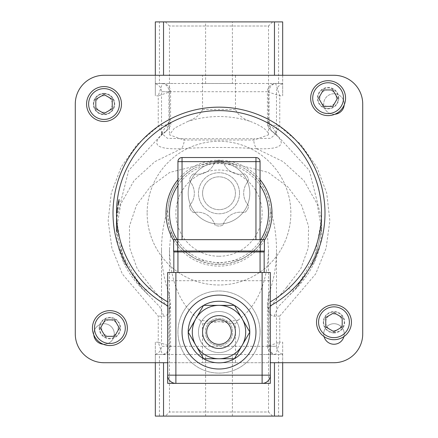 <?xml version="1.0" encoding="UTF-8"?>
<svg xmlns="http://www.w3.org/2000/svg" width="438" height="438" viewBox="0 0 438 438"><rect width="100%" height="100%" fill="white"/><g stroke="black" fill="none" stroke-linecap="round" stroke-linejoin="round"><path stroke-width="0.33" stroke-dasharray="2.19 1.64" d="M198.469 332.048A20.531 20.531 0 0 1 229.266 314.265A20.531 20.531 0 0 1 229.266 349.825A20.531 20.531 0 0 1 198.469 332.048A20.531 20.531 0 0 1 229.266 314.265A20.531 20.531 0 0 1 229.266 349.825A20.531 20.531 0 0 1 198.469 332.048M116.897 230.218L116.798 228.028L117.105 231.007L116.897 230.218L116.486 230.218L116.388 228.028L116.513 229.912L116.924 229.912M116.776 226.506L116.809 228.028L116.765 225.061L116.398 228.028L116.355 225.061L116.371 226.15L116.782 226.15M116.513 229.912L117.023 229.912M116.612 229.912L116.694 231.007L117.105 231.007M116.694 231.007L116.99 231.007M116.579 231.007L116.486 230.218M116.371 226.15L116.366 226.506M116.415 226.15L116.826 226.15M116.382 225.061L116.793 225.061M116.355 225.061L116.765 225.061M117.143 213.071L118.123 207.19L117.806 207.19L117.406 212.052L117.143 213.071L116.732 213.071L117.357 213.071M116.941 213.071L117.285 208.209L117.707 207.19L117.389 207.19L117.187 208.74L117.598 208.74M117.389 207.19L117.806 207.19M117.187 208.74L116.995 212.052L117.406 212.052M116.82 212.052L116.732 213.071M117.707 207.19L118.123 207.19M117.554 208.209L117.97 208.209M117.285 208.209L117.702 208.209M117.077 211.844L117.488 211.844M118.167 204.332L119.202 199.531L118.753 199.531L117.855 204.343L117.718 206.008L118.167 204.332L118.583 204.332L119.623 199.531L119.174 199.531L118.271 204.343L118.134 206.008L118.583 204.332M117.718 206.008L118.134 206.008M119.202 199.531L119.623 199.531M118.895 200.62L117.904 204.869L118.567 200.62L119.317 200.62L118.32 204.869L118.988 200.62L119.317 200.62M118.567 200.62L118.988 200.62M118.753 199.531L119.174 199.531M118.008 203.626L118.43 203.626M117.904 204.869L118.32 204.869M118.233 203.725L118.654 203.725M116.886 219.246L116.475 219.246L116.42 218.151L116.344 223.292L116.754 223.292L116.771 221.584L116.754 224.508L116.946 218.151L116.754 221.989M116.76 221.633L116.831 219.246L116.754 222.154L116.76 221.633L116.349 221.633L116.366 220.33L116.393 219.246L116.804 219.246M116.393 219.246L116.355 221.688L116.765 221.688M116.355 221.688L116.344 222.154L116.754 222.154M116.344 222.154L116.349 221.633M116.53 218.151L116.946 218.151M116.42 218.151L116.831 218.151M116.344 223.292L116.36 221.584L116.771 221.584M116.36 221.584L116.344 224.508L116.754 224.508M116.344 224.508L116.431 219.246L116.831 219.246L116.475 219.246M116.388 220.495L116.798 220.495M116.355 223.09L116.765 223.09M116.765 214.943L116.623 216.262L116.765 214.943L117.176 214.943L117.066 216.262L117.176 214.943M116.656 216.262L117.066 216.262M116.722 214.943L117.132 214.943M116.623 216.262L117.034 216.262M165.887 131.4L162.75 133.294L128.652 170.47L116.344 219.4L123.051 256.066L142.049 288.346L123.034 260.698L116.344 229.441L120.872 203.878L134.083 180.604L154.849 161.66L181.327 148.706C155.003 149.681 149.851 143.905 165.887 131.4A8.213 6.488 -118 0 0 168.411 124.381L170.563 123.209L168.969 121.764L166.451 131.044L165.887 131.4M269.589 124.381A8.213 6.488 118 0 0 272.113 131.4L271.555 131.05L269.031 121.764L267.437 123.209L269.589 124.381L279.751 126.429L300.873 144.441L316.893 167.135L326.726 193.092L329.852 220.681L326.096 248.187L315.688 273.942L279.751 316.099L279.751 342.188L282.674 342.188L282.674 354.506L275.644 354.506A8.213 8.213 0 0 1 267.432 346.294L279.751 342.188L275.644 354.506L155.326 354.506L162.356 354.506L158.249 342.188L170.568 346.294A8.213 8.213 0 0 1 162.356 354.506L155.326 354.506L155.326 342.188L158.249 342.188L158.249 316.099L122.306 273.942L111.92 248.193L108.142 220.681L111.263 193.092L121.123 167.141L137.116 144.441L158.249 126.429L168.411 124.381M170.568 302.685L170.568 346.294L161.512 346.294L161.512 249.748C161.567 265.264 164.053 279.794 168.969 293.345L170.568 302.685L169.791 309.31C168.247 314.183 166.276 316.471 163.872 316.181L158.249 316.099M161.512 249.748C161.551 235.562 163.648 222.143 167.803 209.484C167.305 232.452 177.012 249.112 196.93 259.477L219 263.178L241.07 259.477C260.988 249.112 270.695 232.452 270.197 209.484C274.352 222.143 276.449 235.562 276.488 249.748C276.433 265.264 273.947 279.794 269.031 293.345L267.432 302.685L267.432 346.294L269.031 346.294L269.031 293.345M279.751 316.099L274.128 316.176C271.538 316.302 269.562 314.013 268.209 309.31L267.432 302.685M270.197 209.484C268.313 191.127 259.4 177.297 243.457 168.006L234.697 164.584C224.234 160.127 213.766 160.127 203.303 164.584L194.543 168.006C178.6 177.297 169.687 191.127 167.803 209.484M162.356 83.494A8.213 8.213 0 0 1 170.568 91.706L158.249 95.812L162.356 83.494L155.326 83.494L162.356 83.494M162.75 133.294L158.249 126.429L158.249 95.812L155.326 95.812L155.326 83.494L282.674 83.494L282.674 95.812L279.751 95.812L267.432 91.706A8.213 8.213 0 0 1 275.644 83.494L279.751 95.812L279.751 126.429L275.25 133.294L272.113 131.4C288.149 143.905 282.997 149.681 256.668 148.712A12.319 7.446 -88.4 0 1 253.744 138.715L270.564 138.304L276.493 133.355L269.031 121.764L269.031 91.706A8.213 7.145 90 0 1 276.181 83.494L282.674 83.494L276.181 83.494M282.674 83.746C278.803 84.994 276.739 87.649 276.488 91.706L276.488 133.355L277.008 135.977C277.73 136.207 275.907 134.565 271.549 131.044L271.549 131.044C265.056 123.565 268.669 126.374 267.437 123.215L267.432 91.706L161.512 91.706L170.568 91.706L170.568 123.209C171.652 123.981 170.278 126.593 166.44 131.055C162.082 134.576 160.264 136.218 160.987 135.983L161.518 133.322L167.436 138.298L184.256 138.715L253.744 138.715M256.668 148.712C231.56 147.037 206.446 147.037 181.332 148.712A12.319 7.446 -91.6 0 0 184.256 138.715M161.819 83.494A8.213 7.145 -90 0 1 168.969 91.706L168.969 121.764L161.518 133.322M278.568 83.494L278.568 21.9L282.674 21.9L282.674 83.494L264.864 83.494M155.326 83.494L155.326 21.9L159.432 21.9L159.432 83.494L155.326 83.494M268.209 309.31L286.715 287.229A12.319 5.125 -134.8 0 0 295.393 289.266A12.319 5.125 -134.8 0 0 295.404 289.25A12.319 5.125 -134.8 0 0 295.946 288.346L278.294 306.742L274.128 316.181M286.715 287.229L300.714 268.872L308.248 248.023L308.566 226.238L301.558 205.263L287.755 186.812L268.27 172.413L219 160.133L169.736 172.419L150.239 186.812L136.442 205.269L129.434 226.238L129.752 248.023L137.286 268.872L151.285 287.229A12.319 5.125 -45.2 0 1 142.596 289.25A12.319 5.125 -45.2 0 1 142.054 288.346L159.706 306.742L163.872 316.181M256.668 148.717L283.156 161.655L303.917 180.609L317.128 203.884L321.656 229.474L314.96 260.709L295.946 288.346L314.845 256.339L321.645 219.329L309.343 170.437L275.25 133.294M167.672 383.376L167.672 375.163A8.213 8.213 0 0 0 175.884 383.376L262.116 383.376A8.213 8.213 0 0 0 270.328 375.163L270.328 383.376L167.672 383.376M155.326 342.188L155.326 362.719L104.025 362.719L270.328 362.719L270.328 375.163L270.328 280.72L270.328 362.719L333.975 362.719A28.744 28.744 0 0 0 362.719 333.975L362.719 104.025A28.744 28.744 0 0 0 333.975 75.281L104.025 75.281A28.744 28.744 0 0 0 75.281 104.025L75.281 333.975A28.744 28.744 0 0 0 104.025 362.719L167.672 362.719M324.049 336.598A10.266 10.266 0 0 1 332.656 323.797A10.266 10.266 0 0 1 344.241 333.975A10.266 10.266 0 0 1 328.839 342.866A10.266 10.266 0 0 1 328.839 325.084A10.266 10.266 0 0 1 344.241 333.975A10.266 10.266 0 0 0 328.839 325.084A10.266 10.266 0 0 0 328.839 342.866A10.266 10.266 0 0 0 344.241 333.975A10.266 10.266 0 0 1 343.901 336.598M334.856 114.252A10.266 10.266 0 0 1 323.726 104.611A10.266 10.266 0 0 1 333.679 93.765A10.266 10.266 0 0 1 344.241 104.025A10.266 10.266 0 0 1 328.839 112.916A10.266 10.266 0 0 1 328.839 95.134A10.266 10.266 0 0 1 344.241 104.025A10.266 10.266 0 0 0 328.839 95.134A10.266 10.266 0 0 0 328.839 112.916A10.266 10.266 0 0 0 344.241 104.025A10.266 10.266 0 0 1 344.202 104.906M114.291 104.025A10.266 10.266 0 0 1 98.889 112.916A10.266 10.266 0 0 1 98.889 95.134A10.266 10.266 0 0 1 114.291 104.025A10.266 10.266 0 0 0 98.895 95.134A10.266 10.266 0 0 0 98.895 112.916A10.266 10.266 0 0 0 114.291 104.025A10.266 10.266 0 0 1 98.889 112.916A10.266 10.266 0 0 1 98.889 95.134A10.266 10.266 0 0 1 114.291 104.025A10.266 10.266 0 0 1 98.889 112.916A10.266 10.266 0 0 1 98.889 95.134A10.266 10.266 0 0 1 114.291 104.025A10.266 10.266 0 0 0 104.025 93.759A10.266 10.266 0 0 0 93.759 104.025A10.266 10.266 0 0 0 104.025 114.291A10.266 10.266 0 0 0 114.291 104.025A10.266 10.266 0 0 1 104.025 114.291A10.266 10.266 0 0 1 93.759 104.025A10.266 10.266 0 0 1 104.025 93.759A10.266 10.266 0 0 1 114.291 104.025M93.798 334.856A10.266 10.266 0 0 1 103.587 323.72A10.266 10.266 0 0 1 114.291 333.975A10.266 10.266 0 0 1 98.895 342.866A10.266 10.266 0 0 1 98.895 325.084A10.266 10.266 0 0 1 114.291 333.975A10.266 10.266 0 0 0 98.895 325.084A10.266 10.266 0 0 0 98.895 342.866A10.266 10.266 0 0 0 114.291 333.975A10.266 10.266 0 0 1 103.144 344.202M147.141 213.131A71.859 71.859 0 0 0 254.927 275.365A71.859 71.859 0 0 0 254.927 150.902A71.859 71.859 0 0 0 147.141 213.131A71.859 71.859 0 0 1 254.927 150.902A71.859 71.859 0 0 1 254.932 275.365A71.859 71.859 0 0 1 147.141 213.131M200.013 320.173L202.531 323.917L202.531 362.719L235.469 362.719L235.469 323.917L237.987 320.173A102.656 86.094 180 0 1 219 321.656A102.656 86.094 180 0 1 200.013 320.173C180.675 306.118 170.497 282.641 169.479 249.748L170.962 231.22L174.795 239.219L179.941 246.435L186.254 252.66L193.547 257.708L201.595 261.42L210.169 263.698L219 264.459L227.831 263.698L236.405 261.42L244.453 257.708L251.746 252.66L258.059 246.435L263.205 239.219L267.038 231.22C263.068 244.284 245.433 264.607 219 264.459C192.567 264.607 174.932 244.284 170.962 231.22M235.469 323.917L219 321.656L202.531 323.917M235.469 362.719L202.531 362.719M75.281 333.975A28.744 28.744 0 0 0 104.025 362.719A28.744 28.744 0 0 1 75.281 333.975L75.281 104.025A28.744 28.744 0 0 1 104.025 75.281L155.326 75.281L155.326 95.812M202.531 109.522C200.571 114.367 195.802 118.265 188.225 121.222L174.434 128.148L169.479 134.827L183.845 140.029L254.149 140.029L268.521 134.827C268.16 130.453 261.913 125.914 249.775 121.222C242.729 118.687 237.96 114.783 235.469 109.522L235.469 75.281L202.531 75.281L202.531 109.522M272.628 21.9L165.372 21.9L272.628 21.9L268.521 26.006L169.479 26.006L268.521 26.006L268.521 134.827M333.975 75.281A28.744 28.744 0 0 1 362.719 104.025A28.744 28.744 0 0 0 333.975 75.281L282.674 75.281L282.674 95.812M362.719 104.025L362.719 333.975A28.744 28.744 0 0 1 333.975 362.719L282.674 362.719L282.674 342.188M173.136 83.494L159.432 83.494M278.568 354.506L282.674 354.506L282.674 416.1L278.568 416.1L278.568 354.506L264.864 354.506M173.136 354.506L159.432 354.506L159.432 416.1L155.326 416.1L155.326 354.506L159.432 354.506M167.672 280.72L270.328 280.72L167.672 280.72M196.93 259.477A51.328 51.328 0 0 1 194.543 168.006M234.697 164.584C224.398 162.531 213.93 162.531 203.303 164.584M243.457 168.006A51.328 51.328 0 0 1 241.07 259.477M159.432 416.1L205.597 416.1L205.597 354.506L201.195 354.506M236.805 354.506L205.597 354.506M155.326 362.719L282.674 362.719M205.597 416.1L278.568 416.1M272.628 416.1L165.372 416.1L272.628 416.1L268.521 411.994L169.479 411.994L268.521 411.994L268.521 249.748L267.038 231.22M232.403 416.1L232.403 354.506M236.805 83.494L232.403 83.494L232.403 21.9L159.432 21.9M278.568 21.9L232.403 21.9M232.403 83.494L201.195 83.494M282.674 75.281L155.326 75.281M237.987 320.173C257.325 306.118 267.503 282.641 268.521 249.748M165.372 21.9L169.479 26.006L169.479 134.827M202.531 75.281L235.469 75.281M344.241 333.975A10.266 10.266 0 0 1 328.839 342.866A10.266 10.266 0 0 1 328.839 325.084A10.266 10.266 0 0 1 344.241 333.975M344.241 104.025A10.266 10.266 0 0 1 328.839 112.916A10.266 10.266 0 0 1 328.839 95.134A10.266 10.266 0 0 1 344.241 104.025M114.291 333.975A10.266 10.266 0 0 1 98.895 342.866A10.266 10.266 0 0 1 98.895 325.084A10.266 10.266 0 0 1 114.291 333.975M333.975 362.719A28.744 28.744 0 0 0 362.719 333.975M104.025 75.281A28.744 28.744 0 0 0 75.281 104.025M205.597 83.494L205.597 21.9M235.425 332.048A16.425 16.425 0 0 0 210.787 317.824A16.425 16.425 0 0 0 210.787 346.272A16.425 16.425 0 0 0 235.425 332.048M173.629 251.078L177.735 251.094L177.565 251.976L173.831 251.976L173.831 272.507L264.169 272.507L173.831 272.507M173.623 239.657L173.623 251.056A2.053 2.026 180 0 0 173.848 251.976M177.735 251.094L260.265 251.094L260.435 251.976L177.565 251.976M260.265 251.094L264.377 251.062A2.053 2.026 0 0 1 264.152 251.976L260.435 251.976M260.271 251.094L260.271 239.657L264.377 239.657L264.377 251.078M264.169 272.507L264.152 251.976M260.271 239.657L173.629 239.657M260.062 239.657L255.956 239.657L260.062 239.657L260.062 161.638L255.956 161.638L255.956 157.532A4.106 4.106 0 0 1 260.062 161.638M182.044 239.657L255.956 239.657L182.044 239.657L182.044 161.638L177.938 161.638A4.106 4.106 0 0 1 182.044 157.532L182.044 161.638L255.956 161.638L255.956 239.657M177.938 239.657L177.938 161.638M270.328 375.163L270.328 272.507L167.672 272.507L167.672 375.163L270.328 375.163M175.884 383.376L262.116 383.376M177.938 332.048A41.062 41.062 0 0 0 239.531 367.608A41.062 41.062 0 0 0 239.531 296.488A41.062 41.062 0 0 0 177.938 332.048A41.062 41.062 0 0 0 239.531 367.608A41.062 41.062 0 0 0 239.531 296.488A41.062 41.062 0 0 0 177.938 332.048M193.607 173.842A18.078 18.078 0 0 0 214.894 161.551A8.213 8.213 0 0 1 223.106 161.551A18.078 18.078 0 0 0 244.393 173.842A8.213 8.213 0 0 1 248.499 180.954A18.078 18.078 0 0 0 248.499 205.537A8.213 8.213 0 0 1 244.393 212.649A18.078 18.078 0 0 0 223.106 224.94A8.213 8.213 0 0 1 214.894 224.94A18.078 18.078 0 0 0 193.607 212.649A8.213 8.213 0 0 1 189.501 205.537A18.078 18.078 0 0 0 189.501 180.954A8.213 8.213 0 0 1 193.607 173.842A18.078 18.078 0 0 0 214.894 161.551A8.213 8.213 0 0 1 223.106 161.551A18.078 18.078 0 0 0 244.393 173.842A8.213 8.213 0 0 1 248.499 180.954A18.078 18.078 0 0 0 248.499 205.537A8.213 8.213 0 0 1 244.393 212.649A18.078 18.078 0 0 0 223.106 224.94A8.213 8.213 0 0 1 214.894 224.94A18.078 18.078 0 0 0 193.607 212.649A8.213 8.213 0 0 1 189.501 205.537A18.078 18.078 0 0 0 189.501 180.954A8.213 8.213 0 0 1 193.607 173.842M239.531 193.246A20.531 20.531 0 0 1 208.734 211.028A20.531 20.531 0 0 1 208.734 175.463A20.531 20.531 0 0 1 239.531 193.246A20.531 20.531 0 0 0 208.734 175.463A20.531 20.531 0 0 0 208.734 211.028A20.531 20.531 0 0 0 239.531 193.246M202.575 193.246A16.425 16.425 0 0 1 227.213 179.022A16.425 16.425 0 0 1 227.213 207.47A16.425 16.425 0 0 1 202.575 193.246A16.425 16.425 0 0 0 227.213 207.47A16.425 16.425 0 0 0 227.213 179.022A16.425 16.425 0 0 0 202.575 193.246M249.797 193.246A30.797 30.797 0 0 1 203.604 219.914A30.797 30.797 0 0 1 203.604 166.577A30.797 30.797 0 0 1 249.797 193.246A30.797 30.797 0 0 0 203.604 166.577A30.797 30.797 0 0 0 203.604 219.914A30.797 30.797 0 0 0 249.797 193.246M249.797 332.048A30.797 30.797 0 0 1 203.604 358.717A30.797 30.797 0 0 1 203.604 305.374A30.797 30.797 0 0 1 249.797 332.048M255.956 332.048A36.956 36.956 0 0 1 200.522 364.049A36.956 36.956 0 0 1 200.522 300.041A36.956 36.956 0 0 1 255.956 332.048M219 345.691A13.649 13.649 0 0 1 207.179 325.22A13.649 13.649 0 0 1 230.821 325.22A13.649 13.649 0 0 1 219 345.691A13.649 13.649 0 0 0 232.649 332.048A13.649 13.649 0 0 0 219 318.399A13.649 13.649 0 0 0 205.351 332.048A13.649 13.649 0 0 0 219 345.691M219 315.623A16.425 16.425 0 0 1 233.224 340.26A16.425 16.425 0 0 1 204.776 340.26A16.425 16.425 0 0 1 219 315.623M195.885 318.7A26.691 26.691 0 0 1 242.115 318.7A26.691 26.691 0 0 1 219 358.738A26.691 26.691 0 0 1 195.885 318.7L188.181 332.048L203.588 358.738L234.412 358.738L249.819 332.048L234.412 305.357L203.588 305.357L195.885 318.7M121.479 104.025A17.454 17.454 0 0 1 95.298 119.136A17.454 17.454 0 0 1 95.298 88.914A17.454 17.454 0 0 1 121.479 104.025M95.774 104.025A8.251 8.251 0 0 0 108.148 111.17A8.251 8.251 0 0 0 108.148 96.88A8.251 8.251 0 0 0 95.774 104.025M104.025 113.508L112.237 108.766L112.237 99.284L104.025 94.542L95.812 99.284L95.812 108.766L104.025 113.508M328.106 108.421A10.266 10.266 0 0 0 338.371 98.156A10.266 10.266 0 0 0 328.106 87.89A10.266 10.266 0 0 0 317.84 98.156A10.266 10.266 0 0 0 328.106 108.421A10.266 10.266 0 0 1 317.84 98.156A10.266 10.266 0 0 1 328.106 87.89A10.266 10.266 0 0 1 338.371 98.156A10.266 10.266 0 0 1 328.106 108.421M328.106 115.61A17.454 17.454 0 0 1 312.995 89.434A17.454 17.454 0 0 1 343.222 89.434A17.454 17.454 0 0 1 328.106 115.61M328.106 89.91A8.251 8.251 0 0 0 320.961 102.284A8.251 8.251 0 0 0 335.251 102.284A8.251 8.251 0 0 0 328.106 89.91M318.623 98.156L323.364 106.368L332.847 106.368L337.589 98.156L332.847 89.943L323.364 89.943L318.623 98.156M323.709 322.242A10.266 10.266 0 0 0 333.975 332.508A10.266 10.266 0 0 0 344.241 322.242A10.266 10.266 0 0 0 333.975 311.976A10.266 10.266 0 0 0 323.709 322.242A10.266 10.266 0 0 1 333.975 311.976A10.266 10.266 0 0 1 344.241 322.242A10.266 10.266 0 0 1 333.975 332.508A10.266 10.266 0 0 1 323.709 322.242M316.526 322.242A17.454 17.454 0 0 1 342.702 307.126A17.454 17.454 0 0 1 342.702 337.353A17.454 17.454 0 0 1 316.526 322.242M342.226 322.242A8.251 8.251 0 0 0 329.852 315.097A8.251 8.251 0 0 0 329.852 329.387A8.251 8.251 0 0 0 342.226 322.242M333.975 312.759L325.762 317.501L325.762 326.983L333.975 331.725L342.188 326.983L342.188 317.501L333.975 312.759M109.894 317.84A10.266 10.266 0 0 0 99.629 328.106A10.266 10.266 0 0 0 109.894 338.371A10.266 10.266 0 0 0 120.16 328.106A10.266 10.266 0 0 0 109.894 317.84A10.266 10.266 0 0 1 120.16 328.106A10.266 10.266 0 0 1 109.894 338.371A10.266 10.266 0 0 1 99.629 328.106A10.266 10.266 0 0 1 109.894 317.84M109.894 310.657A17.454 17.454 0 0 1 125.005 336.833A17.454 17.454 0 0 1 94.778 336.833A17.454 17.454 0 0 1 109.894 310.657M109.894 336.357A8.251 8.251 0 0 0 117.039 323.983A8.251 8.251 0 0 0 102.749 323.983A8.251 8.251 0 0 0 109.894 336.357M119.377 328.106L114.636 319.893L105.153 319.893L100.412 328.106L105.153 336.318L114.636 336.318L119.377 328.106M116.47 229.561L116.88 229.561M116.349 225.844L116.76 225.844M118.78 201.42L119.202 201.42M118.714 201.453L119.136 201.453M118.397 201.453L118.818 201.453M117.855 204.343L118.271 204.343M118.369 201.403L118.786 201.403M116.388 220.204L116.798 220.204M116.366 220.33L116.776 220.33M116.36 220.27L116.771 220.27M116.344 222.356L116.754 222.356M168.969 293.345L168.969 346.294A8.213 7.145 -90 0 1 161.819 354.506M276.181 354.506A8.213 7.145 90 0 1 269.031 346.294L276.488 346.294L276.488 249.748M155.326 354.254C159.197 353.006 161.261 350.351 161.512 346.294L276.488 346.294C276.739 350.351 278.803 353.006 282.674 354.254M151.285 287.229L169.791 309.31M202.531 109.544L235.469 109.544M249.775 121.222C229.26 114.97 208.74 114.97 188.225 121.222M260.062 179.657A52.976 52.976 0 0 0 177.938 179.657M173.623 240.478A52.976 52.976 0 0 0 264.371 240.478M177.938 185.477A49.505 49.505 0 0 1 260.062 185.477M260.802 239.657A49.505 49.505 0 0 1 177.198 239.657M219 256.246A43.116 43.116 0 0 0 256.339 191.576A43.116 43.116 0 0 0 181.661 191.576A43.116 43.116 0 0 0 219 256.246M177.938 251.116L177.938 272.507M260.062 251.116L260.062 272.507M177.729 239.657L177.729 251.094M104.025 93.349A10.676 10.676 0 0 1 113.272 109.363A10.676 10.676 0 0 1 94.778 109.363A10.676 10.676 0 0 1 104.025 93.349M338.782 98.156A10.676 10.676 0 0 1 322.768 107.403A10.676 10.676 0 0 1 322.768 88.914A10.676 10.676 0 0 1 338.782 98.156M333.975 332.918A10.676 10.676 0 0 1 324.728 316.904A10.676 10.676 0 0 1 343.222 316.904A10.676 10.676 0 0 1 333.975 332.918M99.218 328.106A10.676 10.676 0 0 1 115.232 318.864A10.676 10.676 0 0 1 115.232 337.353A10.676 10.676 0 0 1 99.218 328.106M161.512 133.333L161.512 91.706C161.261 87.649 159.197 84.994 155.326 83.746M289.732 294.971L295.387 289.261M116.344 229.441C116.782 252.233 125.531 272.168 142.602 289.244L148.208 294.905M295.398 289.244C312.688 271.664 321.437 251.735 321.656 229.452M321.656 229.474L321.656 219.329M116.344 219.4C116.984 248.779 127.633 273.969 148.296 294.977M289.704 294.982C310.224 274.133 320.868 249.134 321.645 219.98M169.479 249.748L169.479 411.994L165.372 416.1"/><path stroke-width="0.66" d="M167.672 375.163L167.672 383.376L175.884 383.376L175.884 375.163L167.672 375.163A8.213 8.213 0 0 0 175.884 383.376L270.328 383.376L270.328 375.163L262.116 375.163L262.116 383.376A8.213 8.213 0 0 0 270.328 375.163L270.328 272.507L167.672 272.507L167.672 375.163M155.326 362.719L155.326 416.1L163.538 416.1L163.538 362.719M274.462 362.719L274.462 416.1L163.538 416.1M274.462 416.1L282.674 416.1L282.674 362.719M282.674 75.281L282.674 21.9L274.462 21.9L274.462 75.281M163.538 75.281L163.538 21.9L274.462 21.9M163.538 21.9L155.326 21.9L155.326 75.281M333.975 362.719L270.328 362.719L333.975 362.719A28.744 28.744 0 0 0 362.719 333.975L362.719 104.025A28.744 28.744 0 0 0 333.975 75.281L104.025 75.281A28.744 28.744 0 0 0 75.281 104.025L75.281 333.975A28.744 28.744 0 0 0 104.025 362.719L167.672 362.719M103.144 344.202A10.266 10.266 0 0 1 93.798 334.856M344.202 104.906A10.266 10.266 0 0 1 334.856 114.252M343.901 336.598A10.266 10.266 0 0 1 324.049 336.598M333.975 75.281L104.025 75.281M362.719 333.975L362.719 104.025M75.281 104.025L75.281 333.975M206.681 332.048A12.319 12.319 0 0 1 225.159 321.377A12.319 12.319 0 0 1 225.159 342.713A12.319 12.319 0 0 1 206.681 332.048M202.575 332.048A16.425 16.425 0 0 0 219 348.473A16.425 16.425 0 0 0 235.425 332.048A16.425 16.425 0 0 0 219 315.623A16.425 16.425 0 0 0 202.575 332.048M173.623 251.078A2.053 2.053 0 0 0 173.831 251.976L173.853 251.976A2.053 2.015 180 0 1 173.623 251.056L173.623 251.078A2.053 2.053 0 0 0 173.831 251.976A2.053 2.053 0 0 1 173.623 251.078A2.053 2.053 0 0 0 173.831 251.976L173.831 272.507M173.853 251.976L177.571 251.976L177.729 251.029L173.623 251.056L173.623 239.657L260.271 239.657L260.271 251.029M177.571 251.976L260.429 251.976L260.265 251.029L177.729 251.029L177.729 239.657M260.429 251.976L264.147 251.976A2.053 2.015 -0 0 0 264.377 251.056L260.265 251.029M264.377 251.078A2.053 2.053 0 0 1 264.169 251.976A2.053 2.053 0 0 0 264.377 251.078L264.377 239.657L260.271 239.657M264.147 251.976L264.169 272.507M255.956 157.532L255.956 161.638L260.062 161.638A4.106 4.106 0 0 0 255.956 157.532L182.044 157.532A4.106 4.106 0 0 0 177.938 161.638L182.044 161.638L182.044 157.532L255.956 157.532M260.062 239.657L260.062 161.638M177.938 161.638L177.938 239.657M249.797 332.009A30.797 30.797 0 0 0 234.434 305.395M234.363 305.357A30.797 30.797 0 0 0 203.637 305.357M203.566 305.395A30.797 30.797 0 0 0 188.203 332.009M188.203 332.086A30.797 30.797 0 0 0 203.566 358.7M203.637 358.738A30.797 30.797 0 0 0 234.363 358.738M234.434 358.7A30.797 30.797 0 0 0 249.797 332.086M255.956 332.048A36.956 36.956 0 0 1 200.522 364.049A36.956 36.956 0 0 1 200.522 300.041A36.956 36.956 0 0 1 255.956 332.048M219 348.473A16.425 16.425 0 0 0 233.224 323.835A16.425 16.425 0 0 0 204.776 323.835A16.425 16.425 0 0 0 219 348.473M195.885 318.7A26.691 26.691 0 0 0 219 358.738A26.691 26.691 0 0 0 242.115 318.7A26.691 26.691 0 0 0 195.885 318.7L203.588 305.357L234.412 305.357L249.819 332.048L234.412 358.738L203.588 358.738L188.181 332.048L195.885 318.7M104.025 86.576A17.454 17.454 0 0 0 86.576 104.025A17.454 17.454 0 0 0 104.025 121.479A17.454 17.454 0 0 0 121.479 104.025A17.454 17.454 0 0 0 104.025 86.576M95.812 108.766L95.812 99.284L104.025 94.542L112.237 99.284L112.237 108.766L104.025 113.508L95.812 108.766M345.56 98.156A17.454 17.454 0 0 0 328.106 80.707A17.454 17.454 0 0 0 310.657 98.156A17.454 17.454 0 0 0 328.106 115.61A17.454 17.454 0 0 0 345.56 98.156M323.364 89.943L332.847 89.943L337.589 98.156L332.847 106.368L323.364 106.368L318.623 98.156L323.364 89.943M333.975 339.691A17.454 17.454 0 0 0 351.429 322.242A17.454 17.454 0 0 0 333.975 304.788A17.454 17.454 0 0 0 316.526 322.242A17.454 17.454 0 0 0 333.975 339.691M342.188 317.501L342.188 326.983L333.975 331.725L325.762 326.983L325.762 317.501L333.975 312.759L342.188 317.501M92.44 328.106A17.454 17.454 0 0 0 109.894 345.56A17.454 17.454 0 0 0 127.343 328.106A17.454 17.454 0 0 0 109.894 310.657A17.454 17.454 0 0 0 92.44 328.106M114.636 336.318L105.153 336.318L100.412 328.106L105.153 319.893L114.636 319.893L119.377 328.106L114.636 336.318M270.328 305.861A105.985 105.985 0 0 0 300.594 145.498A105.985 105.985 0 0 0 137.406 145.498A105.985 105.985 0 0 0 167.672 305.861M167.672 301.87A102.514 102.514 0 0 1 116.486 213.131A102.514 102.514 0 0 1 270.219 124.332A102.514 102.514 0 0 1 270.328 301.87M177.938 179.657A52.976 52.976 0 0 0 173.623 240.478M264.371 240.478A52.976 52.976 0 0 0 260.062 179.657M260.062 185.477A49.505 49.505 0 0 1 260.802 239.657M177.198 239.657A49.505 49.505 0 0 1 177.938 185.477M177.938 272.507L177.938 251.045M260.062 272.507L260.062 251.045M182.044 239.657L182.044 161.638L255.956 161.638L255.956 239.657M262.116 272.507L262.116 375.163L175.884 375.163L175.884 272.507M104.025 88.629A15.396 15.396 0 0 1 117.362 111.723A15.396 15.396 0 0 1 90.688 111.723A15.396 15.396 0 0 1 104.025 88.629M343.507 98.156A15.396 15.396 0 0 1 320.408 111.493A15.396 15.396 0 0 1 320.408 84.824A15.396 15.396 0 0 1 343.507 98.156M333.975 337.638A15.396 15.396 0 0 1 320.638 314.544A15.396 15.396 0 0 1 347.312 314.544A15.396 15.396 0 0 1 333.975 337.638M94.493 328.106A15.396 15.396 0 0 1 117.592 314.774A15.396 15.396 0 0 1 117.592 341.443A15.396 15.396 0 0 1 94.493 328.106"/></g></svg>
